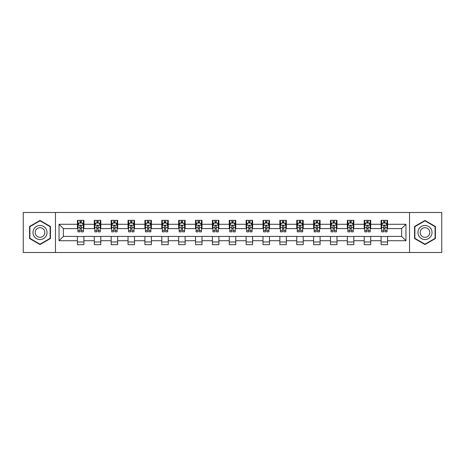 <?xml version="1.0" encoding="UTF-8"?>
<svg xmlns="http://www.w3.org/2000/svg" width="465" height="465" viewBox="0 0 465 465"><rect width="100%" height="100%" fill="white"/><g stroke="black" fill="none" stroke-linecap="round" stroke-linejoin="round"><path stroke-width="0.7" d="M409.526 252.507L441.75 252.507L441.75 212.493L409.526 212.493L409.526 252.507L55.475 252.507L55.475 212.493L23.25 212.493L23.25 252.507L55.475 252.507M409.526 212.493L55.475 212.493M387.572 224.281L387.572 220.334L381.085 220.334L381.085 224.281L370.704 224.281L370.704 220.334L364.211 220.334L364.211 224.281L353.83 224.281L353.83 220.334L347.343 220.334L347.343 224.281L336.962 224.281L336.962 220.334L330.476 220.334L330.476 224.281L320.094 224.281L320.094 220.334L313.602 220.334L313.602 224.281L303.221 224.281L303.221 220.334L296.734 220.334L296.734 224.281L286.353 224.281L286.353 220.334L279.866 220.334L279.866 224.281L269.485 224.281L269.485 220.334L262.998 220.334L262.998 224.281L252.611 224.281L252.611 220.334L246.125 220.334L246.125 224.281L235.743 224.281L235.743 220.334L229.257 220.334L229.257 224.281L218.876 224.281L218.876 220.334L212.389 220.334L212.389 224.281L202.002 224.281L202.002 220.334L195.515 220.334L195.515 224.281L185.134 224.281L185.134 220.334L178.647 220.334L178.647 224.281L168.266 224.281L168.266 220.334L161.779 220.334L161.779 224.281L151.398 224.281L151.398 220.334L144.906 220.334L144.906 224.281L134.525 224.281L134.525 220.334L128.038 220.334L128.038 224.281L117.657 224.281L117.657 220.334L111.17 220.334L111.17 224.281L100.789 224.281L100.789 220.334L94.296 220.334L94.296 224.281L83.915 224.281L83.915 220.334L77.428 220.334L77.428 224.281L59.043 224.281L59.043 240.719L63.368 236.394L77.428 236.394L77.428 244.666L83.915 244.666L83.915 236.394L94.296 236.394L94.296 244.666L100.789 244.666L100.789 236.394L111.17 236.394L111.17 244.666L117.657 244.666L117.657 236.394L128.038 236.394L128.038 244.666L134.525 244.666L134.525 236.394L144.906 236.394L144.906 244.666L151.398 244.666L151.398 236.394L161.779 236.394L161.779 244.666L168.266 244.666L168.266 236.394L178.647 236.394L178.647 244.666L185.134 244.666L185.134 236.394L195.515 236.394L195.515 244.666L202.002 244.666L202.002 236.394L212.389 236.394L212.389 244.666L218.876 244.666L218.876 236.394L229.257 236.394L229.257 244.666L235.743 244.666L235.743 236.394L246.125 236.394L246.125 244.666L252.611 244.666L252.611 236.394L262.998 236.394L262.998 244.666L269.485 244.666L269.485 236.394L279.866 236.394L279.866 244.666L286.353 244.666L286.353 236.394L296.734 236.394L296.734 244.666L303.221 244.666L303.221 236.394L313.602 236.394L313.602 244.666L320.094 244.666L320.094 236.394L330.476 236.394L330.476 244.666L336.962 244.666L336.962 236.394L347.343 236.394L347.343 244.666L353.83 244.666L353.83 236.394L364.211 236.394L364.211 244.666L370.704 244.666L370.704 236.394L381.085 236.394L381.085 244.666L387.572 244.666L387.572 236.394L401.632 236.394L401.632 228.606L387.572 228.606L387.572 224.281L405.957 224.281L405.957 240.719L387.572 240.719M381.085 240.719L370.704 240.719M364.211 240.719L353.83 240.719M347.343 240.719L336.962 240.719M330.476 240.719L320.094 240.719M313.602 240.719L303.221 240.719M296.734 240.719L286.353 240.719M279.866 240.719L269.485 240.719M262.998 240.719L252.611 240.719M246.125 240.719L235.743 240.719M229.257 240.719L218.876 240.719M212.389 240.719L202.002 240.719M195.515 240.719L185.134 240.719M178.647 240.719L168.266 240.719M161.779 240.719L151.398 240.719M144.906 240.719L134.525 240.719M128.038 240.719L117.657 240.719M111.17 240.719L100.789 240.719M94.296 240.719L83.915 240.719M77.428 240.719L59.043 240.719M381.085 224.281L381.085 228.606L370.704 228.606L370.704 224.281M364.211 224.281L364.211 228.606L353.83 228.606L353.83 224.281M347.343 224.281L347.343 228.606L336.962 228.606L336.962 224.281M330.476 224.281L330.476 228.606L320.094 228.606L320.094 224.281M313.602 224.281L313.602 228.606L303.221 228.606L303.221 224.281M296.734 224.281L296.734 228.606L286.353 228.606L286.353 224.281M279.866 224.281L279.866 228.606L269.485 228.606L269.485 224.281M262.998 224.281L262.998 228.606L252.611 228.606L252.611 224.281M246.125 224.281L246.125 228.606L235.743 228.606L235.743 224.281M229.257 224.281L229.257 228.606L218.876 228.606L218.876 224.281M212.389 224.281L212.389 228.606L202.002 228.606L202.002 224.281M195.515 224.281L195.515 228.606L185.134 228.606L185.134 224.281M178.647 224.281L178.647 228.606L168.266 228.606L168.266 224.281M161.779 224.281L161.779 228.606L151.398 228.606L151.398 224.281M144.906 224.281L144.906 228.606L134.525 228.606L134.525 224.281M128.038 224.281L128.038 228.606L117.657 228.606L117.657 224.281M111.17 224.281L111.17 228.606L100.789 228.606L100.789 224.281M94.296 224.281L94.296 228.606L83.915 228.606L83.915 224.281M77.428 224.281L77.428 228.606L63.368 228.606L59.043 224.281M63.368 228.606L63.368 236.394M405.957 240.719L401.632 236.394M401.632 228.606L405.957 224.281M77.428 223.037L77.969 223.037M80.021 223.037L81.323 223.037M83.375 223.037L83.915 223.037M77.428 228.501L77.969 228.501M80.021 228.501L81.323 228.501M83.375 228.501L83.915 228.501M77.428 236.499L83.915 236.499M77.428 241.963L83.915 241.963M94.296 236.499L100.789 236.499M94.296 241.963L100.789 241.963M94.296 223.037L94.837 223.037M96.894 223.037L98.191 223.037M100.248 223.037L100.789 223.037M94.296 228.501L94.837 228.501M96.894 228.501L98.191 228.501M100.248 228.501L100.789 228.501M111.17 236.499L117.657 236.499M111.17 241.963L117.657 241.963M111.17 223.037L111.71 223.037M113.762 223.037L115.058 223.037M117.116 223.037L117.657 223.037M111.17 228.501L111.71 228.501M113.762 228.501L115.058 228.501M117.116 228.501L117.657 228.501M128.038 236.499L134.525 236.499M128.038 241.963L134.525 241.963M128.038 223.037L128.578 223.037M130.63 223.037L131.932 223.037M133.984 223.037L134.525 223.037M128.038 228.501L128.578 228.501M130.63 228.501L131.932 228.501M133.984 228.501L134.525 228.501M144.906 236.499L151.398 236.499M144.906 241.963L151.398 241.963M144.906 223.037L145.446 223.037M147.504 223.037L148.8 223.037M150.852 223.037L151.398 223.037M144.906 228.501L145.446 228.501M147.504 228.501L148.8 228.501M150.852 228.501L151.398 228.501M161.779 236.499L168.266 236.499M161.779 241.963L168.266 241.963M161.779 223.037L162.32 223.037M164.372 223.037L165.668 223.037M167.726 223.037L168.266 223.037M161.779 228.501L162.32 228.501M164.372 228.501L165.668 228.501M167.726 228.501L168.266 228.501M178.647 236.499L185.134 236.499M178.647 241.963L185.134 241.963M178.647 223.037L179.188 223.037M181.24 223.037L182.542 223.037M184.593 223.037L185.134 223.037M178.647 228.501L179.188 228.501M181.24 228.501L182.542 228.501M184.593 228.501L185.134 228.501M195.515 236.499L202.002 236.499M195.515 241.963L202.002 241.963M195.515 223.037L196.056 223.037M198.113 223.037L199.409 223.037M201.461 223.037L202.002 223.037M195.515 228.501L196.056 228.501M198.113 228.501L199.409 228.501M201.461 228.501L202.002 228.501M212.389 236.499L218.876 236.499M212.389 241.963L218.876 241.963M212.389 223.037L212.929 223.037M214.981 223.037L216.277 223.037M218.335 223.037L218.876 223.037M212.389 228.501L212.929 228.501M214.981 228.501L216.277 228.501M218.335 228.501L218.876 228.501M229.257 236.499L235.743 236.499M229.257 241.963L235.743 241.963M229.257 223.037L229.797 223.037M231.849 223.037L233.151 223.037M235.203 223.037L235.743 223.037M229.257 228.501L229.797 228.501M231.849 228.501L233.151 228.501M235.203 228.501L235.743 228.501M246.125 236.499L252.611 236.499M246.125 241.963L252.611 241.963M246.125 223.037L246.665 223.037M248.723 223.037L250.019 223.037M252.071 223.037L252.611 223.037M246.125 228.501L246.665 228.501M248.723 228.501L250.019 228.501M252.071 228.501L252.611 228.501M262.998 236.499L269.485 236.499M262.998 241.963L269.485 241.963M262.998 223.037L263.539 223.037M265.591 223.037L266.887 223.037M268.944 223.037L269.485 223.037M262.998 228.501L263.539 228.501M265.591 228.501L266.887 228.501M268.944 228.501L269.485 228.501M279.866 236.499L286.353 236.499M279.866 241.963L286.353 241.963M279.866 223.037L280.407 223.037M282.458 223.037L283.76 223.037M285.812 223.037L286.353 223.037M279.866 228.501L280.407 228.501M282.458 228.501L283.76 228.501M285.812 228.501L286.353 228.501M296.734 236.499L303.221 236.499M296.734 241.963L303.221 241.963M296.734 223.037L297.275 223.037M299.332 223.037L300.628 223.037M302.68 223.037L303.221 223.037M296.734 228.501L297.275 228.501M299.332 228.501L300.628 228.501M302.68 228.501L303.221 228.501M313.602 236.499L320.094 236.499M313.602 241.963L320.094 241.963M313.602 223.037L314.148 223.037M316.2 223.037L317.496 223.037M319.554 223.037L320.094 223.037M313.602 228.501L314.148 228.501M316.2 228.501L317.496 228.501M319.554 228.501L320.094 228.501M330.476 236.499L336.962 236.499M330.476 241.963L336.962 241.963M330.476 223.037L331.016 223.037M333.068 223.037L334.37 223.037M336.422 223.037L336.962 223.037M330.476 228.501L331.016 228.501M333.068 228.501L334.37 228.501M336.422 228.501L336.962 228.501M347.343 236.499L353.83 236.499M347.343 241.963L353.83 241.963M347.343 223.037L347.884 223.037M349.942 223.037L351.238 223.037M353.29 223.037L353.83 223.037M347.343 228.501L347.884 228.501M349.942 228.501L351.238 228.501M353.29 228.501L353.83 228.501M364.211 236.499L370.704 236.499M364.211 241.963L370.704 241.963M364.211 223.037L364.752 223.037M366.809 223.037L368.106 223.037M370.163 223.037L370.704 223.037M364.211 228.501L364.752 228.501M366.809 228.501L368.106 228.501M370.163 228.501L370.704 228.501M381.085 236.499L387.572 236.499M381.085 241.963L387.572 241.963M381.085 223.037L381.625 223.037M383.677 223.037L384.979 223.037M387.031 223.037L387.572 223.037M381.085 228.501L381.625 228.501M383.677 228.501L384.979 228.501M387.031 228.501L387.572 228.501M40.013 244.549L50.447 238.528L50.447 226.472L40.013 220.451L29.574 226.472L29.574 238.528L40.013 244.549M435.426 226.472L424.987 220.451L414.553 226.472L414.553 238.528L424.987 244.549L435.426 238.528L435.426 226.472M81.323 221.741L80.021 221.741M83.375 230.495L81.323 230.495L81.323 231.849L83.375 231.849L83.375 225.252L82.293 223.09L79.05 223.09L77.969 225.252L77.969 231.849L80.021 231.849L80.021 230.495L77.969 230.495M77.969 225.252L77.969 220.334M83.375 225.252L83.375 220.334M80.021 223.09L80.021 220.334M81.323 220.334L81.323 223.09M81.323 230.495L81.323 226.066C80.887 225.234 80.457 225.234 80.021 226.066L80.021 230.495M46.099 236.017A7.027 7.027 0 0 0 43.524 226.414A7.027 7.027 0 0 0 33.922 228.983A7.027 7.027 0 0 0 36.497 238.586A7.027 7.027 0 0 0 46.099 236.017M44.181 234.906A4.813 4.813 0 0 0 42.42 228.332A4.813 4.813 0 0 0 35.846 230.094A4.813 4.813 0 0 0 37.607 236.668A4.813 4.813 0 0 0 44.181 234.906M29.899 238.336L29.899 226.664L40.013 220.823L50.121 226.664L50.121 238.336L40.013 244.177L29.899 238.336M424.987 225.473A7.027 7.027 0 0 0 417.959 232.5A7.027 7.027 0 0 0 424.987 239.527A7.027 7.027 0 0 0 432.02 232.5A7.027 7.027 0 0 0 424.987 225.473M424.987 227.687A4.813 4.813 0 0 0 420.174 232.5A4.813 4.813 0 0 0 424.987 237.313A4.813 4.813 0 0 0 429.8 232.5A4.813 4.813 0 0 0 424.987 227.687M435.101 238.336L424.987 244.177L414.879 238.336L414.879 226.664L424.987 220.823L435.101 226.664L435.101 238.336M98.191 221.741L96.894 221.741M100.248 230.495L98.191 230.495L98.191 231.849L100.248 231.849L100.248 225.252L99.161 223.09L95.918 223.09L94.837 225.252L94.837 231.849L96.894 231.849L96.894 230.495L94.837 230.495M94.837 225.252L94.837 220.334M100.248 225.252L100.248 220.334M96.894 223.09L96.894 220.334M98.191 220.334L98.191 223.09M98.191 230.495L98.191 226.066C97.76 225.234 97.325 225.234 96.894 226.066L96.894 230.495M115.058 221.741L113.762 221.741M117.116 230.495L115.058 230.495L115.058 231.849L117.116 231.849L117.116 225.252L116.035 223.09L112.792 223.09L111.71 225.252L111.71 231.849L113.762 231.849L113.762 230.495L111.71 230.495M111.71 225.252L111.71 220.334M117.116 225.252L117.116 220.334M113.762 223.09L113.762 220.334M115.058 220.334L115.058 223.09M115.058 230.495L115.058 226.066C114.628 225.234 114.198 225.234 113.762 226.066L113.762 230.495M131.932 221.741L130.63 221.741M133.984 230.495L131.932 230.495L131.932 231.849L133.984 231.849L133.984 225.252L132.903 223.09L129.659 223.09L128.578 225.252L128.578 231.849L130.63 231.849L130.63 230.495L128.578 230.495M128.578 225.252L128.578 220.334M133.984 225.252L133.984 220.334M130.63 223.09L130.63 220.334M131.932 220.334L131.932 223.09M131.932 230.495L131.932 226.066C131.496 225.234 131.066 225.234 130.63 226.066L130.63 230.495M148.8 221.741L147.504 221.741M150.852 230.495L148.8 230.495L148.8 231.849L150.852 231.849L150.852 225.252L149.771 223.09L146.527 223.09L145.446 225.252L145.446 231.849L147.504 231.849L147.504 230.495L145.446 230.495M145.446 225.252L145.446 220.334M150.852 225.252L150.852 220.334M147.504 223.09L147.504 220.334M148.8 220.334L148.8 223.09M148.8 230.495L148.8 226.066C148.37 225.234 147.934 225.234 147.504 226.066L147.504 230.495M165.668 221.741L164.372 221.741M167.726 230.495L165.668 230.495L165.668 231.849L167.726 231.849L167.726 225.252L166.644 223.09L163.401 223.09L162.32 225.252L162.32 231.849L164.372 231.849L164.372 230.495L162.32 230.495M162.32 225.252L162.32 220.334M167.726 225.252L167.726 220.334M164.372 223.09L164.372 220.334M165.668 220.334L165.668 223.09M165.668 230.495L165.668 226.066C165.238 225.234 164.808 225.234 164.372 226.066L164.372 230.495M182.542 221.741L181.24 221.741M184.593 230.495L182.542 230.495L182.542 231.849L184.593 231.849L184.593 225.252L183.512 223.09L180.269 223.09L179.188 225.252L179.188 231.849L181.24 231.849L181.24 230.495L179.188 230.495M179.188 225.252L179.188 220.334M184.593 225.252L184.593 220.334M181.24 223.09L181.24 220.334M182.542 220.334L182.542 223.09M182.542 230.495L182.542 226.066C182.106 225.234 181.676 225.234 181.24 226.066L181.24 230.495M199.409 221.741L198.113 221.741M201.461 230.495L199.409 230.495L199.409 231.849L201.461 231.849L201.461 225.252L200.38 223.09L197.137 223.09L196.056 225.252L196.056 231.849L198.113 231.849L198.113 230.495L196.056 230.495M196.056 225.252L196.056 220.334M201.461 225.252L201.461 220.334M198.113 223.09L198.113 220.334M199.409 220.334L199.409 223.09M199.409 230.495L199.409 226.066C198.979 225.234 198.543 225.234 198.113 226.066L198.113 230.495M216.277 221.741L214.981 221.741M218.335 230.495L216.277 230.495L216.277 231.849L218.335 231.849L218.335 225.252L217.254 223.09L214.01 223.09L212.929 225.252L212.929 231.849L214.981 231.849L214.981 230.495L212.929 230.495M212.929 225.252L212.929 220.334M218.335 225.252L218.335 220.334M214.981 223.09L214.981 220.334M216.277 220.334L216.277 223.09M216.277 230.495L216.277 226.066C215.847 225.234 215.417 225.234 214.981 226.066L214.981 230.495M233.151 221.741L231.849 221.741M235.203 230.495L233.151 230.495L233.151 231.849L235.203 231.849L235.203 225.252L234.122 223.09L230.878 223.09L229.797 225.252L229.797 231.849L231.849 231.849L231.849 230.495L229.797 230.495M229.797 225.252L229.797 220.334M235.203 225.252L235.203 220.334M231.849 223.09L231.849 220.334M233.151 220.334L233.151 223.09M233.151 230.495L233.151 226.066C232.715 225.234 232.285 225.234 231.849 226.066L231.849 230.495M250.019 221.741L248.723 221.741M252.071 230.495L250.019 230.495L250.019 231.849L252.071 231.849L252.071 225.252L250.99 223.09L247.746 223.09L246.665 225.252L246.665 231.849L248.723 231.849L248.723 230.495L246.665 230.495M246.665 225.252L246.665 220.334M252.071 225.252L252.071 220.334M248.723 223.09L248.723 220.334M250.019 220.334L250.019 223.09M250.019 230.495L250.019 226.066C249.589 225.234 249.153 225.234 248.723 226.066L248.723 230.495M266.887 221.741L265.591 221.741M268.944 230.495L266.887 230.495L266.887 231.849L268.944 231.849L268.944 225.252L267.863 223.09L264.62 223.09L263.539 225.252L263.539 231.849L265.591 231.849L265.591 230.495L263.539 230.495M263.539 225.252L263.539 220.334M268.944 225.252L268.944 220.334M265.591 223.09L265.591 220.334M266.887 220.334L266.887 223.09M266.887 230.495L266.887 226.066C266.457 225.234 266.026 225.234 265.591 226.066L265.591 230.495M283.76 221.741L282.458 221.741M285.812 230.495L283.76 230.495L283.76 231.849L285.812 231.849L285.812 225.252L284.731 223.09L281.488 223.09L280.407 225.252L280.407 231.849L282.458 231.849L282.458 230.495L280.407 230.495M280.407 225.252L280.407 220.334M285.812 225.252L285.812 220.334M282.458 223.09L282.458 220.334M283.76 220.334L283.76 223.09M283.76 230.495L283.76 226.066C283.325 225.234 282.894 225.234 282.458 226.066L282.458 230.495M300.628 221.741L299.332 221.741M302.68 230.495L300.628 230.495L300.628 231.849L302.68 231.849L302.68 225.252L301.599 223.09L298.356 223.09L297.275 225.252L297.275 231.849L299.332 231.849L299.332 230.495L297.275 230.495M297.275 225.252L297.275 220.334M302.68 225.252L302.68 220.334M299.332 223.09L299.332 220.334M300.628 220.334L300.628 223.09M300.628 230.495L300.628 226.066C300.198 225.234 299.762 225.234 299.332 226.066L299.332 230.495M317.496 221.741L316.2 221.741M319.554 230.495L317.496 230.495L317.496 231.849L319.554 231.849L319.554 225.252L318.473 223.09L315.229 223.09L314.148 225.252L314.148 231.849L316.2 231.849L316.2 230.495L314.148 230.495M314.148 225.252L314.148 220.334M319.554 225.252L319.554 220.334M316.2 223.09L316.2 220.334M317.496 220.334L317.496 223.09M317.496 230.495L317.496 226.066C317.066 225.234 316.636 225.234 316.2 226.066L316.2 230.495M334.37 221.741L333.068 221.741M336.422 230.495L334.37 230.495L334.37 231.849L336.422 231.849L336.422 225.252L335.341 223.09L332.097 223.09L331.016 225.252L331.016 231.849L333.068 231.849L333.068 230.495L331.016 230.495M331.016 225.252L331.016 220.334M336.422 225.252L336.422 220.334M333.068 223.09L333.068 220.334M334.37 220.334L334.37 223.09M334.37 230.495L334.37 226.066C333.934 225.234 333.504 225.234 333.068 226.066L333.068 230.495M351.238 221.741L349.942 221.741M353.29 230.495L351.238 230.495L351.238 231.849L353.29 231.849L353.29 225.252L352.208 223.09L348.965 223.09L347.884 225.252L347.884 231.849L349.942 231.849L349.942 230.495L347.884 230.495M347.884 225.252L347.884 220.334M353.29 225.252L353.29 220.334M349.942 223.09L349.942 220.334M351.238 220.334L351.238 223.09M351.238 230.495L351.238 226.066C350.808 225.234 350.372 225.234 349.942 226.066L349.942 230.495M368.106 221.741L366.809 221.741M370.163 230.495L368.106 230.495L368.106 231.849L370.163 231.849L370.163 225.252L369.082 223.09L365.839 223.09L364.752 225.252L364.752 231.849L366.809 231.849L366.809 230.495L364.752 230.495M364.752 225.252L364.752 220.334M370.163 225.252L370.163 220.334M366.809 223.09L366.809 220.334M368.106 220.334L368.106 223.09M368.106 230.495L368.106 226.066C367.675 225.234 367.24 225.234 366.809 226.066L366.809 230.495M384.979 221.741L383.677 221.741M387.031 230.495L384.979 230.495L384.979 231.849L387.031 231.849L387.031 225.252L385.95 223.09L382.707 223.09L381.625 225.252L381.625 231.849L383.677 231.849L383.677 230.495L381.625 230.495M381.625 225.252L381.625 220.334M387.031 225.252L387.031 220.334M383.677 223.09L383.677 220.334M384.979 220.334L384.979 223.09M384.979 230.495L384.979 226.066C384.543 225.234 384.113 225.234 383.677 226.066L383.677 230.495M83.351 225.2L77.998 225.2M77.969 223.223L78.986 223.223M82.357 223.223L83.375 223.223M80.021 227.594L77.969 227.594M83.375 227.594L81.323 227.594M81.323 222.427L80.021 222.427M100.219 225.2L94.866 225.2M94.837 223.223L95.854 223.223M99.231 223.223L100.248 223.223M96.894 227.594L94.837 227.594M100.248 227.594L98.191 227.594M98.191 222.427L96.894 222.427M117.087 225.2L111.734 225.2M111.71 223.223L112.722 223.223M116.099 223.223L117.116 223.223M113.762 227.594L111.71 227.594M117.116 227.594L115.058 227.594M115.058 222.427L113.762 222.427M133.961 225.2L128.607 225.2M128.578 223.223L129.596 223.223M132.967 223.223L133.984 223.223M130.63 227.594L128.578 227.594M133.984 227.594L131.932 227.594M131.932 222.427L130.63 222.427M150.829 225.2L145.475 225.2M145.446 223.223L146.463 223.223M149.84 223.223L150.852 223.223M147.504 227.594L145.446 227.594M150.852 227.594L148.8 227.594M148.8 222.427L147.504 222.427M167.696 225.2L162.343 225.2M162.32 223.223L163.331 223.223M166.708 223.223L167.726 223.223M164.372 227.594L162.32 227.594M167.726 227.594L165.668 227.594M165.668 222.427L164.372 222.427M184.564 225.2L179.217 225.2M179.188 223.223L180.205 223.223M183.576 223.223L184.593 223.223M181.24 227.594L179.188 227.594M184.593 227.594L182.542 227.594M182.542 222.427L181.24 222.427M201.438 225.2L196.085 225.2M196.056 223.223L197.073 223.223M200.45 223.223L201.461 223.223M198.113 227.594L196.056 227.594M201.461 227.594L199.409 227.594M199.409 222.427L198.113 222.427M218.306 225.2L212.953 225.2M212.929 223.223L213.941 223.223M217.318 223.223L218.335 223.223M214.981 227.594L212.929 227.594M218.335 227.594L216.277 227.594M216.277 222.427L214.981 222.427M235.174 225.2L229.826 225.2M229.797 223.223L230.814 223.223M234.186 223.223L235.203 223.223M231.849 227.594L229.797 227.594M235.203 227.594L233.151 227.594M233.151 222.427L231.849 222.427M252.047 225.2L246.694 225.2M246.665 223.223L247.682 223.223M251.059 223.223L252.071 223.223M248.723 227.594L246.665 227.594M252.071 227.594L250.019 227.594M250.019 222.427L248.723 222.427M268.915 225.2L263.562 225.2M263.539 223.223L264.55 223.223M267.927 223.223L268.944 223.223M265.591 227.594L263.539 227.594M268.944 227.594L266.887 227.594M266.887 222.427L265.591 222.427M285.783 225.2L280.436 225.2M280.407 223.223L281.424 223.223M284.795 223.223L285.812 223.223M282.458 227.594L280.407 227.594M285.812 227.594L283.76 227.594M283.76 222.427L282.458 222.427M302.657 225.2L297.304 225.2M297.275 223.223L298.292 223.223M301.669 223.223L302.68 223.223M299.332 227.594L297.275 227.594M302.68 227.594L300.628 227.594M300.628 222.427L299.332 222.427M319.525 225.2L314.171 225.2M314.148 223.223L315.16 223.223M318.537 223.223L319.554 223.223M316.2 227.594L314.148 227.594M319.554 227.594L317.496 227.594M317.496 222.427L316.2 222.427M336.393 225.2L331.039 225.2M331.016 223.223L332.033 223.223M335.404 223.223L336.422 223.223M333.068 227.594L331.016 227.594M336.422 227.594L334.37 227.594M334.37 222.427L333.068 222.427M353.266 225.2L347.913 225.2M347.884 223.223L348.901 223.223M352.278 223.223L353.29 223.223M349.942 227.594L347.884 227.594M353.29 227.594L351.238 227.594M351.238 222.427L349.942 222.427M370.134 225.2L364.781 225.2M364.752 223.223L365.769 223.223M369.146 223.223L370.163 223.223M366.809 227.594L364.752 227.594M370.163 227.594L368.106 227.594M368.106 222.427L366.809 222.427M387.002 225.2L381.649 225.2M381.625 223.223L382.643 223.223M386.014 223.223L387.031 223.223M383.677 227.594L381.625 227.594M387.031 227.594L384.979 227.594M384.979 222.427L383.677 222.427"/></g></svg>
